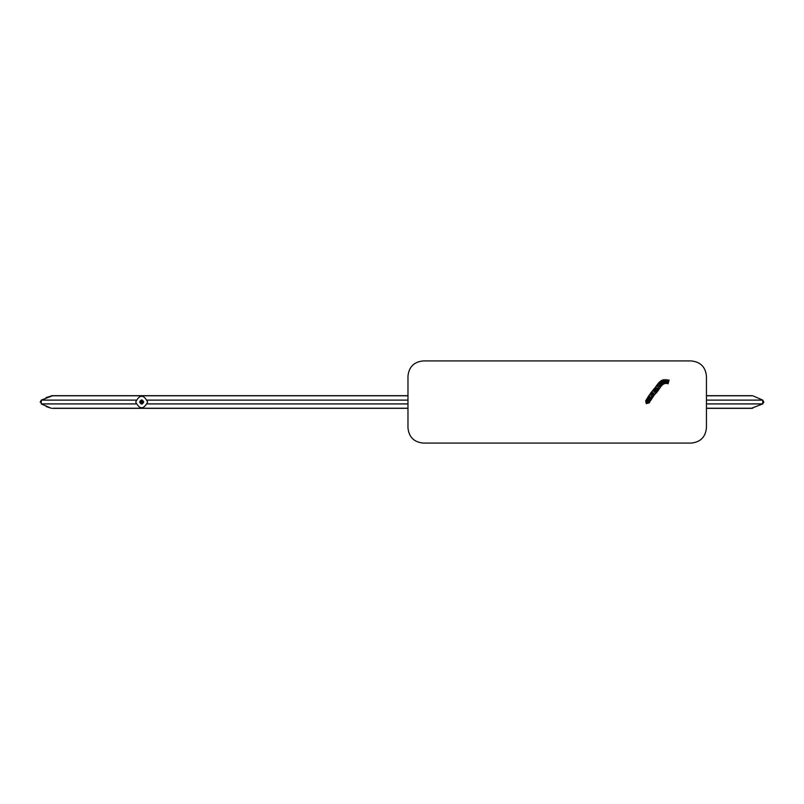 <?xml version="1.0" encoding="UTF-8"?>
<svg xmlns="http://www.w3.org/2000/svg" width="804" height="804" viewBox="0 0 804 804"><rect width="100%" height="100%" fill="white"/><g stroke="black" fill="none" stroke-linecap="round" stroke-linejoin="round"><path stroke-width="1.21" d="M139.615 402L139.615 402C144.067 395.065 144.067 408.945 139.615 402L139.615 402C140.981 399.357 142.348 399.357 143.715 402C142.348 404.653 140.981 404.653 139.615 402L139.615 402M135.695 402C139.675 409.698 143.655 409.698 147.635 402C143.655 394.312 139.675 394.312 135.695 402C139.675 394.312 143.655 394.312 147.635 402C143.655 409.698 139.675 409.698 135.695 402M140.921 402L142.408 402L140.921 402L141.665 401.256L142.408 402L141.665 402.754L140.921 402M141.363 402L141.956 402L141.363 402M423.266 360.926L691.149 360.926C700.435 361.84 705.53 366.936 706.445 376.222L706.445 427.778C705.53 437.064 700.435 442.16 691.149 443.074L423.266 443.074C413.98 442.16 408.884 437.064 407.97 427.778L407.97 376.222C408.884 366.936 413.98 361.84 423.266 360.926M136.007 400.111L41.265 400.111L52.632 395.709L407.97 395.709M706.445 395.709L752.835 395.789L762.735 400.111L763.8 402.01L762.735 403.92L751.368 408.321L762.735 403.92L706.445 403.92M52.632 408.321L407.97 408.321L52.129 408.352M751.871 408.352L706.445 408.352L751.368 408.321M407.97 403.92L147.313 403.92M136.007 403.92L41.265 403.92L41.265 400.111L40.21 402.241M46.14 406.512L51.165 408.231L41.265 403.92M762.735 403.92L762.735 400.111L706.445 400.111M407.97 400.111L147.323 400.111M751.368 395.709L752.835 395.789L751.368 395.709M52.632 395.709L46.119 397.518M762.735 400.111L752.835 395.789L706.445 395.789M649.23 402.894L646.446 403.538L645.672 400.844L646.356 403.708M645.753 400.714L646.607 403.266L649.371 402.653L646.788 402.935L645.893 400.472M650.506 397.729C652.245 399.206 651.933 399.286 649.562 397.99L646.788 402.935M658.798 388.231L657.833 386.453L656.275 386.01L657.18 384.915L660.325 387.367L657.772 391.096L657.35 390.493L656.134 392.161L653.793 390.362M660.767 386.593L662.878 384.513L660.245 381.397L658.777 382.754M663.782 379.639L658.496 383.066L659.32 382.201L662.184 385.136M662.818 384.593L663.531 384.061L661.31 380.714L660.225 381.438M668.074 383.779L669.089 380.001M752.835 408.231L706.445 408.231M407.97 408.231L53.305 408.231M407.97 395.789L51.165 395.789M646.054 400.221L647.099 402.402L648.547 402.834L649.632 402.211M647.25 398.302L648.537 399.809L650.748 400.452L649.461 401.226L646.828 398.945L646.265 399.859L647.401 401.869L649.823 401.889M646.547 399.417L647.763 401.236L650.054 401.548L649.371 402.653M647.662 397.638L648.949 399.025C651.451 400.271 651.753 400.07 649.823 398.402M649.562 397.99L649.381 397.869C647.642 396.392 647.954 396.312 650.325 397.608M651.17 396.985C652.808 398.362 652.426 398.332 650.014 396.885L648.808 395.779L650.908 392.955M652.376 396.362L649.542 394.653M653.29 395.508L650.325 393.508M651.32 392.312L654.406 394.774L654.074 395.327L650.778 392.895L651.541 391.92L654.637 394.583M654.788 394.432L651.903 391.558L651.541 391.92M655.23 392.764L653.32 390.855M657.772 391.096L656.546 392.643L656.134 392.161M654.335 389.87L657.139 391.93M657.35 390.493L654.868 389.297M658.325 390.322L657.501 389.317C655.19 387.739 654.536 387.568 655.551 388.814M659.009 389.307L655.602 387.025L656.275 386.02M660.878 386.573L657.702 384.201M661.481 385.84L658.587 383.016L656.979 385.005M662.436 380.161L664.094 383.83M663.672 379.779L664.868 383.478L663.461 384.151M665.039 379.558L665.491 383.488M666.395 379.548L666.295 383.478M667.782 379.709L667.159 383.568M654.074 395.327L651.16 399.719M651.119 399.789L650.778 400.342M751.871 395.668L706.445 395.668M407.97 395.668L52.129 395.668M647.974 397.075L645.672 400.844M646.818 398.935L648.808 395.779M656.546 392.643L654.456 394.834M651.893 391.538L655.602 387.025M662.526 380.041L661.38 380.614M660.978 386.503L660.325 387.377"/></g></svg>
